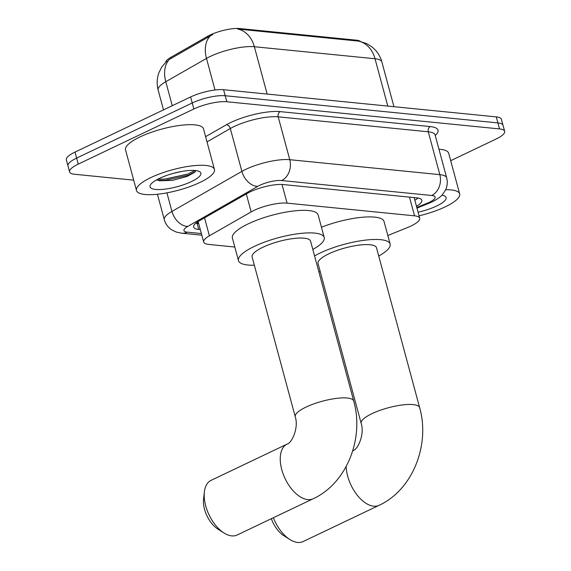 <?xml version="1.0" encoding="UTF-8"?>
<svg xmlns="http://www.w3.org/2000/svg" width="571" height="571" viewBox="0 0 571 571"><rect width="100%" height="100%" fill="white"/><g stroke="black" fill="none" stroke-linecap="round" stroke-linejoin="round"><path stroke-width="0.86" d="M387.83 235.509L407.63 227.494A24.218 6.388 164.9 0 0 411.02 226.002A24.218 6.388 164.9 0 0 419.692 218.229A24.218 6.388 164.9 0 0 414.56 215.838L287.063 203.133A24.218 6.388 164.9 0 0 251.147 211.905L209.393 235.802A24.218 6.388 164.9 0 0 203.669 242.04A24.218 6.388 164.9 0 0 208.8 244.438L234.809 247.029M165.683 62.182A21.798 5.753 -15.1 0 1 170.85 57.35L207.38 36.444A21.798 5.753 -15.1 0 1 239.706 28.55L356.425 40.177A21.798 5.753 -15.1 0 1 360.437 41.426M358.374 41.069A28.257 22.383 -84.3 0 1 375.019 58.749A32.297 8.522 164.9 0 1 381.863 61.939C380.158 55.83 376.824 50.805 371.871 46.872L366.76 43.674L359.223 41.176L237.722 29.05A28.257 22.383 95.7 0 1 254.373 46.729A32.297 8.522 164.9 0 0 210.421 56.379A32.297 8.522 164.9 0 0 206.495 58.428L165.783 81.724A32.297 8.522 164.9 0 0 158.146 90.047L163.499 109.889M133.7 180.15L74.73 174.276A24.218 6.388 -15.1 0 1 69.598 171.878A24.218 6.388 -15.1 0 1 78.27 164.105L193.869 108.99L192.241 102.973A24.218 6.388 -15.1 0 1 225.21 95.735L497.891 122.908A24.218 6.388 -15.1 0 1 503.022 125.299A24.218 6.388 -15.1 0 0 497.891 122.908L225.21 95.735A24.218 6.388 -15.1 0 0 192.241 102.973L76.65 158.088L192.241 102.973L190.621 96.956A24.218 6.388 -15.1 0 1 223.589 89.718L496.27 116.891A24.218 6.388 -15.1 0 1 501.402 119.282L504.65 131.316A24.218 6.388 -15.1 0 1 495.978 139.088L450.697 160.679M69.598 171.878L67.978 165.868A24.218 6.388 -15.1 0 1 76.65 158.088A24.218 6.388 -15.1 0 0 67.978 165.868L66.35 159.851A24.218 6.388 -15.1 0 1 75.022 152.079L190.621 96.956M212.776 34.524L169.451 59.363A28.257 19.207 60.2 0 0 165.783 81.724L172.256 105.714M416.466 206.274A24.218 6.388 164.9 0 0 421.826 200.243A24.218 6.388 164.9 0 0 416.694 197.844L283.302 184.554A24.218 6.388 164.9 0 0 247.386 193.326L199.372 220.806A24.218 6.388 164.9 0 0 193.648 227.051A24.218 6.388 164.9 0 0 198.779 229.442L200.314 229.599M418.051 198.037A24.218 6.388 -15.1 0 1 414.839 200.257M193.869 108.99A24.218 6.388 -15.1 0 1 226.83 101.752L499.518 128.918A24.218 6.388 -15.1 0 1 504.65 131.316M198.687 223.582L197.152 223.432A24.218 6.388 -15.1 0 1 195.803 223.24M445.666 189.715A40.37 10.649 -15.1 0 1 459.662 193.897A40.37 10.649 -15.1 0 1 445.209 206.859A40.37 10.649 -15.1 0 1 419.043 215.824M438.956 149.209A40.37 10.649 -15.1 0 1 448.706 153.299L459.662 193.897M441.954 195.154A26.323 6.945 -15.1 0 1 444.638 195.981A26.323 6.945 -15.1 0 1 436.672 206.01A26.323 6.945 -15.1 0 1 418.065 212.205M150.944 177.538A40.37 10.649 -15.1 0 1 191.064 165.997A40.37 10.649 -15.1 0 1 214.446 169.466A40.37 10.649 -15.1 0 1 199.993 182.427A40.37 10.649 -15.1 0 1 159.873 193.969A40.37 10.649 -15.1 0 1 136.49 190.5A40.37 10.649 -15.1 0 1 150.944 177.538M136.49 190.5L125.541 149.895A40.37 10.649 -15.1 0 1 139.995 136.94A40.37 10.649 -15.1 0 1 180.108 125.392A40.37 10.649 -15.1 0 1 203.49 128.868L214.446 169.466M156.682 179.829L159.388 180.779L172.471 180.372L187.038 176.475L194.604 172.378L195.832 170.586M191.456 181.571A26.323 6.945 -15.1 0 1 162.171 189.422A26.323 6.945 -15.1 0 1 150.53 184.74A26.323 6.945 -15.1 0 1 159.48 178.388A26.323 6.945 -15.1 0 1 199.415 171.55A26.323 6.945 -15.1 0 1 191.456 181.571M173.149 173.413L181.207 171.557M157.689 180.308L165.062 180.315L188.252 175.226L195.246 171.735M157.917 179.166L164.741 179.123L187.93 174.027L194.982 170.493M273.373 517.733A30.277 16.666 64.5 0 0 289.89 539.531L283.837 535.691A22.205 12.219 -115.5 0 1 271.346 518.696M289.89 539.531A30.277 16.666 64.5 0 0 297.619 542.45A30.277 16.666 64.5 0 0 303.044 541.586L379.094 505.321A30.277 16.666 -115.5 0 1 373.67 506.192A30.277 16.666 -115.5 0 1 346.176 466.5M361.165 423.361A30.277 7.987 164.9 0 1 372.007 413.647A30.277 7.987 164.9 0 1 413.211 404.596A30.277 7.987 164.9 0 1 419.628 407.587L376.496 247.743A30.277 7.987 164.9 0 0 358.966 245.137A30.277 7.987 164.9 0 0 328.875 253.795A30.277 7.987 164.9 0 0 318.033 263.517L361.165 423.361C364.812 434.188 357.831 449.591 353.035 450.662L352.721 450.812A30.277 16.666 -115.5 0 1 353.035 450.662M314.564 255.944A44.402 11.72 -15.1 0 1 320.288 252.946A44.402 11.72 -15.1 0 1 364.419 240.248A44.402 11.72 -15.1 0 1 390.136 244.06A44.402 11.72 -15.1 0 1 378.73 256.015M321.459 227.244A44.402 11.72 -15.1 0 1 384.047 221.505L390.136 244.06M320.267 271.796A44.402 11.72 -15.1 0 1 318.846 271.81M223.975 532.964L217.922 529.124A22.205 12.219 -115.5 0 1 203.554 498.99L204.382 491.874A30.277 16.666 64.5 0 0 223.975 532.964A30.277 16.666 64.5 0 0 231.705 535.883A30.277 16.666 64.5 0 0 237.129 535.013L313.179 498.754A30.277 16.666 -115.5 0 1 307.755 499.618A30.277 16.666 -115.5 0 1 283.209 474.13A30.277 16.666 -115.5 0 1 287.12 444.095L211.063 480.361A30.277 16.666 64.5 0 0 204.382 491.874M295.25 416.794A30.277 7.987 164.9 0 1 306.092 407.073A30.277 7.987 164.9 0 1 347.296 398.03A30.277 7.987 164.9 0 1 353.713 401.02L310.581 241.176A30.277 7.987 164.9 0 0 293.051 238.571A30.277 7.987 164.9 0 0 262.96 247.229A30.277 7.987 164.9 0 0 252.118 256.95L295.25 416.794C298.897 427.622 291.917 443.025 287.12 444.095M254.352 265.222A44.402 11.72 -15.1 0 1 238.478 260.633A44.402 11.72 -15.1 0 1 254.373 246.372A44.402 11.72 -15.1 0 1 298.505 233.675A44.402 11.72 -15.1 0 1 324.221 237.493A44.402 11.72 -15.1 0 1 312.815 249.448M238.478 260.633L232.39 238.071A44.402 11.72 -15.1 0 1 248.292 223.818A44.402 11.72 -15.1 0 1 292.423 211.12A44.402 11.72 -15.1 0 1 318.133 214.939L324.221 237.493M170.85 57.35L171.143 58.442M207.38 36.444L207.68 37.536M239.706 28.55L239.906 29.292M356.425 40.177L356.625 40.919M196.71 222.519A24.218 19.186 -84.3 0 0 198.315 222.205M409.514 197.131L414.56 215.838M204.554 217.844L209.393 235.802M246.308 193.947L251.147 211.905M282.024 184.469L287.063 203.133M210.242 35.98A28.257 19.207 60.2 0 0 206.495 58.428L215.01 89.99M387.795 106.085L375.019 58.749L254.373 46.729L267.142 94.058M223.589 89.718L226.83 101.752M496.27 116.891L499.518 128.918M75.022 152.079L78.27 164.105M416.78 207.444L427.108 203.262A16.145 4.261 164.9 0 0 429.363 202.27A16.145 4.261 164.9 0 0 431.726 195.489L281.653 180.536A16.145 4.261 164.9 0 0 259.677 185.361A16.145 4.261 164.9 0 0 257.714 186.382L187.773 226.409A16.145 4.261 164.9 0 0 187.381 232.169L201.385 233.56M157.432 194.247L164.312 219.742A32.297 8.522 -15.1 0 1 171.942 211.42L241.883 171.393A32.297 8.522 -15.1 0 1 245.808 169.344A32.297 8.522 -15.1 0 1 289.761 159.694L439.834 174.647A32.297 8.522 -15.1 0 1 446.679 177.838L435.116 134.984A32.297 8.522 164.9 0 0 428.271 131.794L278.198 116.841A32.297 8.522 164.9 0 0 234.246 126.491A32.297 8.522 164.9 0 0 230.32 128.532L207.002 141.879M205.596 136.669L226.359 124.785A36.33 9.586 -15.1 0 1 280.225 111.63L430.298 126.584A4.04 3.198 -84.3 0 0 428.271 131.794L439.834 174.647A16.145 12.79 95.7 0 1 431.726 195.489M226.359 124.785A4.04 2.741 -119.8 0 1 230.32 128.532L241.883 171.393A16.145 10.977 60.2 0 0 257.714 186.382M430.298 126.584A36.33 9.586 -15.1 0 1 435.245 135.463M281.653 180.536A16.145 12.79 95.7 0 0 289.761 159.694L278.198 116.841A4.04 3.198 -84.3 0 1 280.225 111.63M187.773 226.409A16.145 10.977 60.2 0 1 171.942 211.42L166.932 192.855M187.381 232.169A16.145 12.79 95.7 0 1 181.721 233.196L201.827 235.202M427.108 203.262A16.145 6.531 67.9 0 0 429.107 203.19L416.958 208.108M197.152 223.432L198.779 229.442M196.196 222.918L198.572 223.154M414.76 197.652L414.203 197.894M414.125 197.595L419.692 218.229M198.137 221.548L203.669 242.04M166.925 61.011L161.807 66.971L159.073 72.331C156.889 78.127 156.582 84.03 158.146 90.047M381.863 61.939L393.94 106.691M429.107 203.19L432.261 201.806C437.229 199.308 440.641 196.895 442.489 194.561L445.416 190.236C447.35 186.26 447.771 182.128 446.679 177.838M434.981 134.613L435.116 134.984M164.312 219.742C165.526 223.989 167.967 227.351 171.628 229.813L176.303 232.076L181.721 233.196M419.628 407.587C430.248 444.759 412.797 489.839 379.094 505.321M353.713 401.02C364.334 438.193 346.882 483.273 313.179 498.754"/></g></svg>
